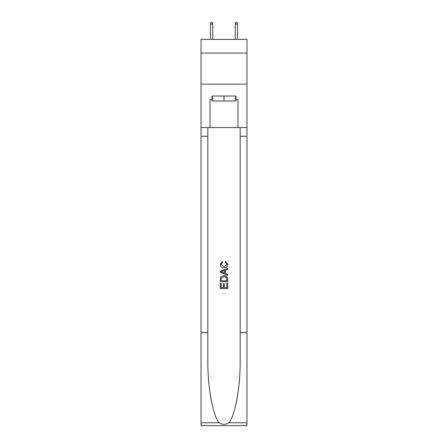 <?xml version="1.0" encoding="UTF-8"?>
<svg xmlns="http://www.w3.org/2000/svg" width="448" height="448" viewBox="0 0 448 448"><rect width="100%" height="100%" fill="white"/><g stroke="black" fill="none" stroke-linecap="round" stroke-linejoin="round"><path stroke-width="0.67" d="M246.971 53.071L246.971 39.413L201.029 39.413L201.029 53.071L246.971 53.071L246.971 84.118L201.029 84.118L201.029 53.071M235.609 96.034L235.609 101.002L212.391 101.002L212.391 96.034M224 96.034L224 101.002M226.862 283.198L226.862 287.588L224.286 287.588L226.862 287.588L226.862 283.198L227.724 283.198L227.724 288.641L220.27 288.641L220.27 283.388L220.27 288.641M223.423 283.674L223.423 287.588L221.133 287.588L223.423 287.588L223.423 283.674L224.286 283.674L224.286 287.588M220.914 276.814L220.377 277.9L220.914 276.814L223.955 275.649C226.341 275.638 227.595 276.786 227.724 279.093L227.724 281.764L220.27 281.764L220.27 279.216L220.27 281.764M225.338 261.324L225.092 262.371L225.338 261.324L227.819 264.365C227.618 266.65 226.324 267.803 223.944 267.814L223.944 267.814C221.654 267.77 220.399 266.622 220.175 264.382L222.342 261.514L222.566 262.562L221.038 264.438L223.938 266.767L226.957 264.46L225.092 262.371M228.805 422.766L246.971 422.766L246.971 425.6L201.029 425.6L201.029 332.466L207.827 332.466L207.827 360.158C207.497 386.618 212.867 416.186 219.195 422.766C222.398 424.81 225.596 424.81 228.805 422.766C235.133 416.186 240.503 386.618 240.173 360.158L240.173 127.579M220.27 271.191L220.27 272.373L227.724 275.33L220.27 272.373L220.27 271.191L227.724 268.229L220.27 271.191M240.173 332.466L246.971 332.466L246.971 84.118M201.029 332.466L201.029 84.118M207.827 127.579L207.827 332.466M246.971 422.766L246.971 332.466M201.029 127.579L210.028 127.579L210.028 99.764L212.391 99.764M235.609 99.764L235.984 99.764L235.984 96.034L212.016 96.034L212.016 99.764M235.984 99.764L237.972 99.764L237.972 127.579L246.971 127.579M210.028 127.579L237.972 127.579M227.724 268.229L227.724 269.343L225.428 270.194L225.428 273.37L227.724 274.215L227.724 275.33M222.505 272.289L224.571 273.05L224.571 270.508L221.133 271.779L222.505 272.289M224.571 270.508L224.571 273.05M220.27 279.216L220.377 277.9M226.335 277.418L226.862 280.711L226.335 277.418L223.938 276.702L221.284 277.973L221.133 280.711L226.862 280.711L221.133 280.711M220.27 283.388L221.133 283.388L221.133 287.588M212.699 39.413L212.699 24.013L210.465 24.013L210.465 39.413M210.465 24.013L210.963 22.4L212.201 22.4L212.699 24.013M235.301 24.013L235.799 22.4L237.037 22.4L237.535 24.013L235.301 24.013L235.301 39.413M237.535 24.013L237.535 39.413M240.173 136.27L246.971 136.27M207.827 136.27L201.029 136.27M201.029 422.766L219.195 422.766"/></g></svg>
